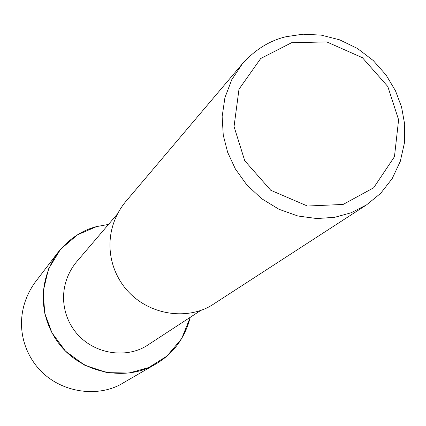 <?xml version="1.0" encoding="UTF-8"?>
<svg xmlns="http://www.w3.org/2000/svg" width="426" height="426" viewBox="0 0 426 426"><rect width="100%" height="100%" fill="white"/><g stroke="black" fill="none" stroke-linecap="round" stroke-linejoin="round"><path stroke-width="0.64" d="M201.056 310.229L148.418 344.634C128.913 358.25 96.51 355.699 77.314 334.149C60.162 314.495 58.293 284.754 76.073 262.443L116.878 214.597M96.553 226.6L108.508 224.417L96.553 226.6L77.527 234.795L60.529 249.285L48.463 269.046L43.196 291.395L44.719 313.11L51.961 332.834L65.508 351.146L84.673 365.178L106.953 372.628L129.062 373.032L148.759 367.547L167.04 356.024L181.678 338.606L190.257 317.285C184.911 337.978 173.515 353.5 156.065 363.847C129.957 380.232 86.968 375.87 62.004 347.392C39.458 321.204 36.205 283.082 57.984 252.426C69.033 238.927 81.893 230.317 96.553 226.6M366.525 204.901L214.044 303.775C190.342 320.224 150.676 316.864 127.054 290.319C105.936 266.101 103.438 229.731 124.93 202.536L242.351 63.831C255.201 49.549 269.818 40.502 286.203 36.684L302.982 34.197L321.145 35.102L339.703 39.852L357.451 48.473L373.203 60.487L386.047 74.976L395.504 90.834L401.569 107.032L404.7 124.429L404.439 142.902L400.286 161.374L392.192 178.59L380.636 193.372L366.525 204.901L350.96 212.824L334.745 217.297L316.864 218.554L297.896 216.003L279.025 209.299L261.591 198.665L246.787 184.852L235.392 169L227.66 152.338L223.261 135.175L222.143 116.644L224.907 97.73L231.755 79.699L242.351 63.831M291.528 42.749L326.747 41.908L362.409 57.696L387.798 86.51L398.608 119.797L394.455 156.715L373.65 187.791L343.122 204.443L307.423 206.03L270.787 190.289L244.742 160.73L234.039 126.57L238.997 89.188L260.717 58.511L291.528 42.749M156.065 363.847L123.183 382.926C99.535 397.751 60.758 393.896 38.313 368.288C18.041 344.73 15.166 310.373 34.889 282.619L57.984 252.426"/></g></svg>
